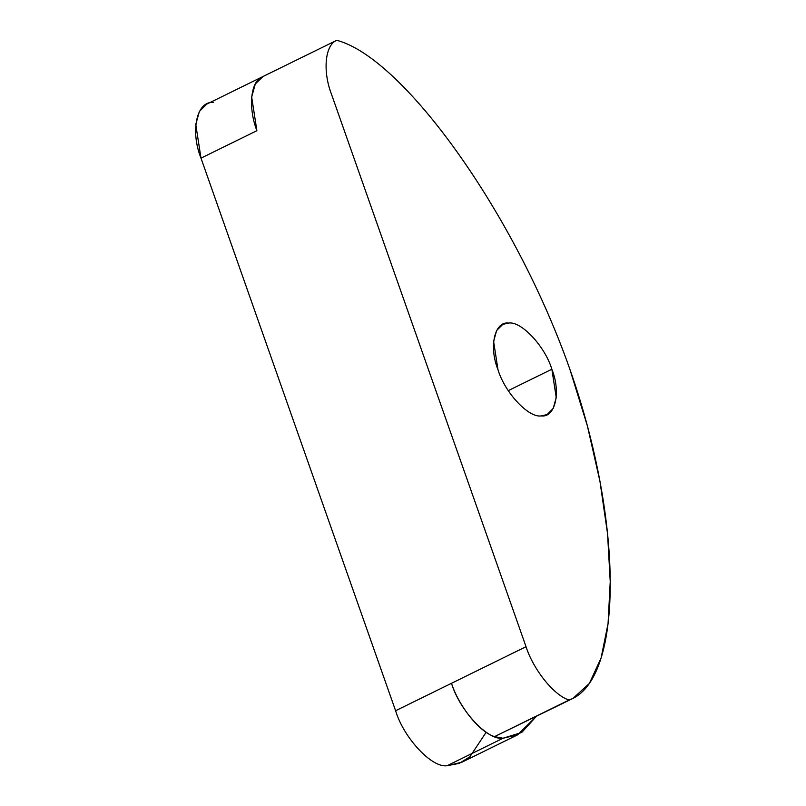 <?xml version="1.0" encoding="UTF-8"?>
<svg xmlns="http://www.w3.org/2000/svg" width="806" height="806" viewBox="0 0 806 806"><rect width="100%" height="100%" fill="white"/><g stroke="black" fill="none" stroke-linecap="round" stroke-linejoin="round"><path stroke-width="1.21" d="M213.59 102.574C196.866 100.256 189.934 130.814 200.996 158.137L256.892 130.693C248.359 108.729 250.001 81.88 262.202 76.902L336.747 40.3C324.536 45.277 322.894 72.127 331.437 94.09L526.036 646.694L451.501 683.297C459.692 710.65 488.033 740.865 503.025 738.246L494.531 736.624L569.066 700.021C553.45 695.306 532.968 668.668 526.036 646.694L331.437 94.09C322.894 72.127 324.536 45.277 336.747 40.3C403.171 57.609 514.883 213.066 569.812 369.057C624.751 525.049 622.907 681.574 569.066 700.021L572.955 698.409L589.377 683.448L601.095 657.988L608.067 623.532L610.233 581.579L607.543 533.653L599.936 481.253L587.383 425.89L569.812 369.057C514.883 213.066 403.171 57.609 336.747 40.3L262.202 76.902M536.302 716.413L521.714 732.483L503.025 738.246L517.654 734.83L536.302 716.413M517.654 734.83L461.757 762.275L447.118 765.7C432.127 768.32 403.786 738.095 395.595 710.741L200.996 158.137L395.595 710.741C403.786 738.095 432.127 768.32 447.118 765.7L459.299 763.363L469.878 756.804L486.169 732.251M447.118 765.7L503.025 738.246L447.118 765.7M395.595 710.741L451.501 683.297L395.595 710.741M262.998 76.51L255.29 83.995L251.674 96.992L256.892 130.693L200.996 158.137L195.767 124.446L199.384 111.44L206.699 104.155L262.595 76.701M551.858 369.229C544.977 346.248 521.17 320.859 508.576 323.065C494.521 321.11 488.698 346.781 497.997 369.732C504.878 392.713 528.676 418.102 541.269 415.906C555.324 417.851 561.147 392.179 551.858 369.229L556.241 397.529L553.208 408.451L547.072 414.576L541.269 415.906C528.676 418.102 504.878 392.713 497.997 369.732L493.604 341.432L496.647 330.51L502.783 324.385L508.576 323.065C521.17 320.859 544.977 346.248 551.858 369.229L508.254 390.638L551.858 369.229M572.955 698.409L494.531 736.624C478.915 731.908 458.433 705.26 451.501 683.297L526.036 646.694C532.968 668.668 553.45 695.306 569.066 700.021L494.531 736.624"/></g></svg>
